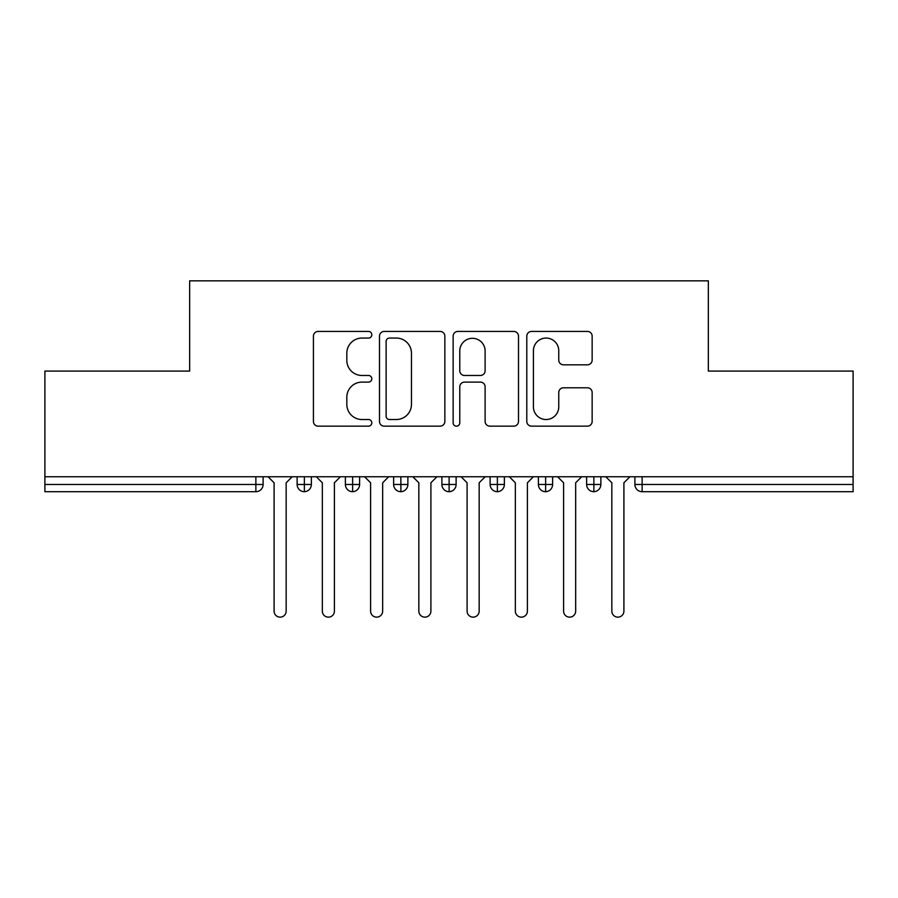 <?xml version="1.0" encoding="UTF-8"?>
<svg xmlns="http://www.w3.org/2000/svg" width="898" height="898" viewBox="0 0 898 898"><rect width="100%" height="100%" fill="white"/><g stroke="black" fill="none" stroke-linecap="round" stroke-linejoin="round"><path stroke-width="1.35" d="M371.806 334.752A3.311 3.311 0 0 0 368.483 331.429L318.161 331.429A4.737 4.737 0 0 0 313.424 336.166L313.424 421.42A4.737 4.737 0 0 0 318.161 426.157L368.483 426.157A3.311 3.311 0 0 0 371.806 422.846A3.311 3.311 0 0 0 368.483 419.523L361.973 419.523A15.154 15.154 0 0 1 346.819 404.369L346.819 397.264A15.154 15.154 0 0 1 361.973 382.11L368.483 382.11A3.311 3.311 0 0 0 371.806 378.799A3.311 3.311 0 0 0 368.483 375.476L361.973 375.476A15.154 15.154 0 0 1 346.819 360.322L346.819 353.217A15.154 15.154 0 0 1 361.973 338.063L368.483 338.063A3.311 3.311 0 0 0 371.806 334.752M587.415 364.824A4.737 4.737 0 0 0 592.152 360.087L592.152 336.166A4.737 4.737 0 0 0 587.415 331.429L531.526 331.429A4.737 4.737 0 0 0 526.789 336.166L526.789 421.42A4.737 4.737 0 0 0 531.526 426.157L587.415 426.157A4.737 4.737 0 0 0 592.152 421.42L592.152 392.527A4.737 4.737 0 0 0 587.415 387.79L563.495 387.79A4.737 4.737 0 0 0 558.758 392.527L558.758 406.861A12.673 12.673 0 0 1 546.096 419.523A12.673 12.673 0 0 1 533.423 406.861L533.423 350.736A12.673 12.673 0 0 1 546.096 338.063A12.673 12.673 0 0 1 558.758 350.736L558.758 360.087A4.737 4.737 0 0 0 563.495 364.824L587.415 364.824M44.9 476.748L853.1 476.748L853.1 371.076L708.342 371.076L708.342 280.849L189.658 280.849L189.658 371.076L44.9 371.076L44.9 484.46L255.874 484.46L255.874 476.748M444.858 336.166A4.737 4.737 0 0 0 440.121 331.429L384.232 331.429A4.737 4.737 0 0 0 379.495 336.166L379.495 421.42A4.737 4.737 0 0 0 384.232 426.157L440.121 426.157A4.737 4.737 0 0 0 444.858 421.42L444.858 336.166M457.879 331.429L513.768 331.429A4.737 4.737 0 0 1 518.505 336.166L518.505 421.42A4.737 4.737 0 0 1 513.768 426.157L489.848 426.157A4.737 4.737 0 0 1 485.111 421.42L485.111 386.847A4.737 4.737 0 0 0 480.374 382.11L464.513 382.11A4.737 4.737 0 0 0 459.776 386.847L459.776 422.846A3.311 3.311 0 0 1 456.465 426.157A3.311 3.311 0 0 1 453.142 422.846L453.142 336.166A4.737 4.737 0 0 1 457.879 331.429M263.114 476.748L263.114 484.46A7.24 7.24 0 0 1 255.874 491.7L44.9 491.7L44.9 484.46M853.1 476.748L853.1 491.7L642.126 491.7A7.24 7.24 0 0 1 634.886 484.46L634.886 476.748L634.886 484.46A7.24 7.24 0 0 0 642.126 491.7L642.126 484.46L853.1 484.46M304.366 491.7A7.24 7.24 0 0 1 297.126 484.46L297.126 476.748L297.126 484.46A7.24 7.24 0 0 0 304.366 491.7A7.24 7.24 0 0 0 311.37 484.471L311.37 476.748L311.37 484.46A7.24 7.24 0 0 1 304.366 491.7L304.366 484.46L311.37 484.46M304.366 476.748L304.366 484.46L297.126 484.46M255.874 491.7A7.24 7.24 0 0 0 263.114 484.46A7.24 7.24 0 0 1 255.874 491.7L255.874 484.46L263.114 484.46M352.622 476.748L352.622 484.46L345.382 484.46L345.382 476.748L345.382 484.46A7.24 7.24 0 0 0 352.622 491.7A7.24 7.24 0 0 0 359.615 484.471L359.615 476.748L359.615 484.46A7.24 7.24 0 0 1 352.622 491.7A7.24 7.24 0 0 1 345.382 484.46A7.24 7.24 0 0 0 352.622 491.7L352.622 484.46L359.615 484.46M400.867 476.748L400.867 484.46L393.627 484.46L393.627 476.748L393.627 484.46A7.24 7.24 0 0 0 400.867 491.7A7.24 7.24 0 0 0 407.872 484.471L407.872 476.748L407.872 484.46A7.24 7.24 0 0 1 400.867 491.7A7.24 7.24 0 0 1 393.627 484.46A7.24 7.24 0 0 0 400.867 491.7L400.867 484.46L407.872 484.46M449.123 476.748L449.123 491.7A7.24 7.24 0 0 1 441.883 484.46L441.883 476.748L441.883 484.46A7.24 7.24 0 0 0 449.123 491.7A7.24 7.24 0 0 0 456.117 484.471L456.117 476.748M497.369 476.748L497.369 491.7A7.24 7.24 0 0 1 490.128 484.46A7.24 7.24 0 0 0 497.369 491.7A7.24 7.24 0 0 1 490.128 484.46L490.128 476.748M504.373 476.748L504.373 484.46A7.24 7.24 0 0 1 497.369 491.7A7.24 7.24 0 0 0 504.373 484.471L490.128 484.46M545.625 476.748L545.625 484.46L538.385 484.46L538.385 476.748L538.385 484.46A7.24 7.24 0 0 0 545.625 491.7A7.24 7.24 0 0 0 552.618 484.471L552.618 476.748L552.618 484.46A7.24 7.24 0 0 1 545.625 491.7A7.24 7.24 0 0 1 538.385 484.46A7.24 7.24 0 0 0 545.625 491.7L545.625 484.46L552.618 484.46M593.87 491.7A7.24 7.24 0 0 1 586.63 484.46L586.63 476.748L586.63 484.46A7.24 7.24 0 0 0 593.87 491.7A7.24 7.24 0 0 0 600.874 484.471L600.874 476.748L600.874 484.46A7.24 7.24 0 0 1 593.87 491.7L593.87 484.46L600.874 484.46M593.87 476.748L593.87 484.46L586.63 484.46M389.44 338.063A3.311 3.311 0 0 0 386.129 341.375L386.129 416.212A3.311 3.311 0 0 0 389.44 419.523L396.31 419.523A15.154 15.154 0 0 0 411.464 404.369L411.464 353.217A15.154 15.154 0 0 0 396.31 338.063L389.44 338.063M485.111 350.972A12.673 12.673 0 0 0 472.449 338.299A12.673 12.673 0 0 0 459.776 350.972L459.776 370.739A4.737 4.737 0 0 0 464.513 375.476L480.374 375.476A4.737 4.737 0 0 0 485.111 370.739L485.111 350.972M268.064 476.748L274.092 482.776L274.092 611.123A6.028 6.028 -34.5 0 0 280.12 617.15A6.028 6.028 -34.5 0 0 286.159 611.123L286.159 482.776L292.187 476.748M316.309 476.748L322.337 482.776L322.337 611.123A6.028 6.028 -34.5 0 0 328.376 617.15A6.028 6.028 -34.5 0 0 334.404 611.123L334.404 482.776L340.432 476.748M364.566 476.748L370.593 482.776L370.593 611.123A6.028 6.028 -34.5 0 0 376.621 617.15A6.028 6.028 -34.5 0 0 382.66 611.123L382.66 482.776L388.688 476.748M412.811 476.748L418.838 482.776L418.838 611.123A6.028 6.028 -34.5 0 0 424.877 617.15A6.028 6.028 -34.5 0 0 430.905 611.123L430.905 482.776L436.933 476.748M461.067 476.748L467.095 482.776L467.095 611.123A6.028 6.028 -34.5 0 0 473.123 617.15A6.028 6.028 -34.5 0 0 479.162 611.123L479.162 482.776L485.189 476.748M509.312 476.748L515.34 482.776L515.34 611.123A6.028 6.028 -34.5 0 0 521.379 617.15A6.028 6.028 -34.5 0 0 527.407 611.123L527.407 482.776L533.434 476.748M557.568 476.748L563.596 482.776L563.596 611.123A6.028 6.028 -34.5 0 0 569.624 617.15A6.028 6.028 -34.5 0 0 575.663 611.123L575.663 482.776L581.691 476.748M605.813 476.748L611.841 482.776L611.841 611.123A6.028 6.028 -34.5 0 0 617.88 617.15A6.028 6.028 -34.5 0 0 623.908 611.123L623.908 482.776L629.936 476.748M642.126 476.748L642.126 484.46L634.886 484.46A7.24 7.24 0 0 0 642.126 491.7M441.883 484.46A7.24 7.24 0 0 0 449.123 491.7A7.24 7.24 0 0 0 456.117 484.471L441.883 484.46"/></g></svg>
